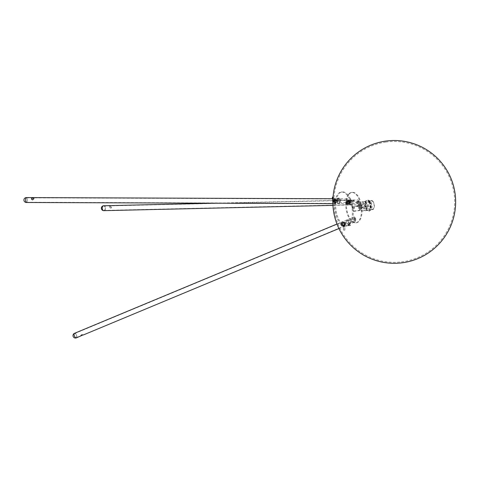 <?xml version="1.0" encoding="UTF-8"?>
<svg xmlns="http://www.w3.org/2000/svg" width="479" height="479" viewBox="0 0 479 479"><rect width="100%" height="100%" fill="white"/><g stroke="black" fill="none" stroke-linecap="round" stroke-linejoin="round"><path stroke-width="0.36" stroke-dasharray="2.4 1.8" d="M353.358 207.006A0.736 0.365 82 0 0 353.262 207.856A0.736 0.365 82 0 0 353.7 208.389A0.736 0.365 82 0 0 353.957 207.605A0.736 0.365 82 0 0 353.496 206.928A0.736 0.365 82 0 0 353.358 207.006M353.993 206.916A0.736 0.365 -98 0 1 354.125 206.838A0.736 0.365 -98 0 1 354.592 207.521A0.736 0.365 -98 0 1 354.334 208.299A0.736 0.365 -98 0 1 353.897 207.766A0.736 0.365 -98 0 1 353.993 206.916M355.747 202.174L355.975 203.096L355.747 202.174M356.382 202.084L356.61 203.006L356.382 202.084M357.011 205.653L357.232 206.575L357.011 205.653M357.639 205.563L357.867 206.485L357.639 205.563M349.059 202.336A1.227 0.611 -98 0 1 348.838 202.461A1.227 0.611 -98 0 1 348.059 201.336A1.227 0.611 -98 0 1 348.496 200.03A1.227 0.611 -98 0 1 349.227 200.923A1.227 0.611 -98 0 1 349.059 202.336M348.425 202.425A1.227 0.611 82 0 0 348.592 201.012A1.227 0.611 82 0 0 347.862 200.12A1.227 0.611 82 0 0 347.431 201.419A1.227 0.611 82 0 0 348.203 202.551A1.227 0.611 82 0 0 348.425 202.425M355.532 220.22A1.227 0.611 -98 0 1 355.31 220.352A1.227 0.611 -98 0 1 354.538 219.22A1.227 0.611 -98 0 1 354.969 217.915A1.227 0.611 -98 0 1 355.699 218.807A1.227 0.611 -98 0 1 355.532 220.22M354.903 220.31A1.227 0.611 82 0 0 355.065 218.897A1.227 0.611 82 0 0 354.334 218.005A1.227 0.611 82 0 0 353.903 219.31A1.227 0.611 82 0 0 354.682 220.442A1.227 0.611 82 0 0 354.903 220.31M358.49 201.24A1.227 0.611 -98 0 1 358.711 201.108A1.227 0.611 -98 0 1 359.489 202.24A1.227 0.611 -98 0 1 359.052 203.545A1.227 0.611 -98 0 1 358.328 202.653A1.227 0.611 -98 0 1 358.49 201.24M357.855 201.33A1.227 0.611 82 0 0 357.693 202.743A1.227 0.611 82 0 0 358.424 203.629A1.227 0.611 82 0 0 358.855 202.33A1.227 0.611 82 0 0 358.076 201.198A1.227 0.611 82 0 0 357.855 201.33M349.311 193.983A15.352 7.628 -98 0 1 352.083 192.366A15.352 7.628 -98 0 1 361.783 206.503A15.352 7.628 -98 0 1 356.376 222.771A15.352 7.628 -98 0 1 347.251 211.634A15.352 7.628 -98 0 1 349.311 193.983M348.676 194.073A15.352 7.628 -98 0 1 351.448 192.456A15.352 7.628 -98 0 1 361.154 206.593A15.352 7.628 -98 0 1 355.747 222.861A15.352 7.628 -98 0 1 346.616 211.724A15.352 7.628 -98 0 1 348.676 194.073M352.269 206.718L353.843 211.065L353.55 211.401L351.975 207.048L352.269 206.718L357.969 205.916L359.537 210.263L361.01 208.605A2.455 1.221 82 0 0 361.34 205.784A2.455 1.221 82 0 0 359.879 204A2.455 1.221 82 0 0 359.436 204.258L360.07 204.168A2.455 1.221 -98 0 1 360.513 203.91A2.455 1.221 -98 0 1 361.974 205.695A2.455 1.221 -98 0 1 361.645 208.515L359.879 210.503L358.304 206.156L360.07 204.168M357.969 205.916L359.436 204.258M359.513 205.623A1.287 0.641 82 0 0 359.34 207.108A1.287 0.641 82 0 0 360.106 208.042A1.287 0.641 82 0 0 360.561 206.677A1.287 0.641 82 0 0 359.747 205.485A1.287 0.641 82 0 0 359.513 205.623M351.975 207.048L358.304 206.156M360.148 205.533A1.287 0.641 -98 0 1 360.382 205.395A1.287 0.641 -98 0 1 361.196 206.587A1.287 0.641 -98 0 1 360.741 207.952A1.287 0.641 -98 0 1 359.974 207.018A1.287 0.641 -98 0 1 360.148 205.533M353.843 211.065L359.537 210.263M353.55 211.401L359.879 210.503M357.915 201.228L358.19 201.09C359.094 201.904 359.178 202.737 358.442 203.587L357.807 202.916L357.915 201.228M347.844 201.461A1.251 0.832 88.7 0 0 347.443 202.88A1.251 0.832 88.7 0 0 348.275 203.826A1.251 0.832 88.7 0 0 349.077 202.551A1.251 0.832 88.7 0 0 348.215 201.318A1.251 0.832 88.7 0 0 347.844 201.461M357.31 203.473C356.819 201.491 357.071 200.294 358.07 199.887C359.573 200.833 359.915 202.377 359.106 204.515L358.567 204.79L357.31 203.473M349.029 204.743A2.455 1.629 -91.3 0 1 348.299 205.03A2.455 1.629 -91.3 0 1 346.61 202.611A2.455 1.629 -91.3 0 1 348.185 200.114A2.455 1.629 -91.3 0 1 349.814 201.964A2.455 1.629 -91.3 0 1 349.029 204.743M347.718 202.288C347.143 201.186 347.173 200.42 347.808 199.994L348.562 201.94L348.095 202.497L347.718 202.288M334.989 202.24A1.251 0.413 90.2 0 0 335.216 202.449A1.251 0.413 90.2 0 0 335.635 201.198A1.251 0.413 90.2 0 0 335.228 199.947A1.251 0.413 90.2 0 0 334.827 200.833A1.251 0.413 90.2 0 0 334.989 202.24M349.155 202.611L348.239 203.701C346.437 202.06 346.245 200.42 347.664 198.785L348.407 199.204L349.155 202.611M335.677 199.156A2.455 0.808 -89.8 0 1 335.989 201.91A2.455 0.808 -89.8 0 1 335.21 203.653A2.455 0.808 -89.8 0 1 334.414 201.192A2.455 0.808 -89.8 0 1 335.228 198.743A2.455 0.808 -89.8 0 1 335.677 199.156M355.155 219.46L354.771 220.645C353.849 220.124 353.682 219.292 354.268 218.137L355.155 219.46M344.108 224.058A1.251 0.575 67.4 0 0 342.994 222.837A1.251 0.575 67.4 0 0 342.94 224.214A1.251 0.575 67.4 0 0 343.952 225.148A1.251 0.575 67.4 0 0 344.108 224.058M354.322 216.891C355.921 218.346 356.154 219.993 355.017 221.849C354.125 221.939 353.55 221.076 353.28 219.262L354.322 216.891M342.234 223.861A2.455 1.132 -112.6 0 1 342.527 221.723A2.455 1.132 -112.6 0 1 344.515 223.555A2.455 1.132 -112.6 0 1 344.419 226.262A2.455 1.132 -112.6 0 1 342.234 223.861M104.248 210.592A2.455 1.629 88.7 0 0 105.404 207.629A2.455 1.629 88.7 0 0 104.488 205.982M76.766 337.438A2.455 1.132 67.4 0 0 76.856 336.509A2.455 1.132 67.4 0 0 75.275 333.468A2.455 1.132 67.4 0 0 75.065 333.354M26.734 202.246A2.455 0.808 90.2 0 0 27.201 200.036A2.455 0.808 90.2 0 0 26.752 197.821M366.184 202.886A4.568 2.269 82 0 0 364.25 201.539A4.568 2.269 82 0 0 362.579 204.455A4.568 2.269 82 0 0 363.591 209.239A4.568 2.269 82 0 0 365.525 210.586A4.568 2.269 82 0 0 367.195 207.67A4.568 2.269 82 0 0 366.184 202.886M366.207 202.839A4.64 2.305 82 0 0 364.238 201.467A4.64 2.305 82 0 0 362.543 204.431A4.64 2.305 82 0 0 363.573 209.287A4.64 2.305 82 0 0 365.537 210.658A4.64 2.305 82 0 0 367.237 207.694A4.64 2.305 82 0 0 366.207 202.839M369.267 202.401A4.64 2.305 82 0 0 367.297 201.036A4.64 2.305 82 0 0 365.603 203.994A4.64 2.305 82 0 0 366.633 208.856A4.64 2.305 82 0 0 368.596 210.227A4.64 2.305 82 0 0 370.297 207.263A4.64 2.305 82 0 0 369.267 202.401M369.554 201.707A5.652 2.808 82 0 0 367.159 200.036A5.652 2.808 82 0 0 365.094 203.641A5.652 2.808 82 0 0 366.345 209.557A5.652 2.808 82 0 0 368.74 211.227A5.652 2.808 82 0 0 370.806 207.617A5.652 2.808 82 0 0 369.554 201.707M369.848 201.665A5.652 2.808 82 0 0 367.453 199.994A5.652 2.808 82 0 0 365.387 203.599A5.652 2.808 82 0 0 366.639 209.515A5.652 2.808 82 0 0 369.034 211.185A5.652 2.808 82 0 0 371.099 207.575A5.652 2.808 82 0 0 369.848 201.665M369.56 202.36A4.64 2.305 82 0 0 367.597 200.994A4.64 2.305 82 0 0 365.896 203.952A4.64 2.305 82 0 0 366.926 208.814A4.64 2.305 82 0 0 368.896 210.185A4.64 2.305 82 0 0 370.59 207.221A4.64 2.305 82 0 0 369.56 202.36M373.279 201.839A4.64 2.305 82 0 0 371.309 200.467A4.64 2.305 82 0 0 369.614 203.431A4.64 2.305 82 0 0 370.638 208.287A4.64 2.305 82 0 0 372.608 209.658A4.64 2.305 82 0 0 374.303 206.7A4.64 2.305 82 0 0 373.279 201.839M373.177 202.078A4.299 2.138 82 0 0 371.357 200.809A4.299 2.138 82 0 0 369.788 203.551A4.299 2.138 82 0 0 370.74 208.054A4.299 2.138 82 0 0 372.56 209.317A4.299 2.138 82 0 0 374.129 206.575A4.299 2.138 82 0 0 373.177 202.078M368.626 208.347A4.299 2.138 82 0 0 370.447 209.616A4.299 2.138 82 0 0 372.021 206.874A4.299 2.138 82 0 0 371.069 202.372A4.299 2.138 82 0 0 369.249 201.108A4.299 2.138 82 0 0 367.674 203.85A4.299 2.138 82 0 0 368.626 208.347M370.686 203.312A2.946 1.467 82 0 0 369.435 202.443A2.946 1.467 82 0 0 368.357 204.323A2.946 1.467 82 0 0 369.01 207.413A2.946 1.467 82 0 0 370.261 208.281A2.946 1.467 82 0 0 371.339 206.401A2.946 1.467 82 0 0 370.686 203.312M364.052 208.114A2.946 1.467 82 0 0 365.303 208.982A2.946 1.467 82 0 0 366.375 207.102A2.946 1.467 82 0 0 365.722 204.012A2.946 1.467 82 0 0 364.477 203.144A2.946 1.467 82 0 0 363.399 205.024A2.946 1.467 82 0 0 364.052 208.114M365.238 205.21A1.227 0.611 82 0 0 364.717 204.844A1.227 0.611 82 0 0 364.268 205.629A1.227 0.611 82 0 0 364.537 206.916A1.227 0.611 82 0 0 365.058 207.281A1.227 0.611 82 0 0 365.507 206.497A1.227 0.611 82 0 0 365.238 205.21M360.214 207.527A1.227 0.611 82 0 0 360.735 207.892A1.227 0.611 82 0 0 361.184 207.108A1.227 0.611 82 0 0 360.909 205.82A1.227 0.611 82 0 0 360.388 205.461A1.227 0.611 82 0 0 359.939 206.239A1.227 0.611 82 0 0 360.214 207.527M345.078 222.478A0.82 0.377 -112.6 0 1 345.167 222.394A0.82 0.377 -112.6 0 1 345.838 223.01A0.82 0.377 -112.6 0 1 345.802 223.915A0.82 0.377 -112.6 0 1 345.191 223.418A0.82 0.377 -112.6 0 1 345.078 222.478M341.048 224.154A0.82 0.377 67.4 0 0 341.168 225.094A0.82 0.377 67.4 0 0 341.778 225.591A0.82 0.377 67.4 0 0 341.808 224.687A0.82 0.377 67.4 0 0 341.144 224.07A0.82 0.377 67.4 0 0 341.048 224.154M344.85 223.04A1.227 0.563 -112.6 0 1 345.012 222.017A1.227 0.563 -112.6 0 1 345.419 222.112L346.119 223.268A1.227 0.563 -112.6 0 1 345.958 224.286A1.227 0.563 -112.6 0 1 345.551 224.19L344.85 223.04L340.826 224.717A1.227 0.563 -112.6 0 1 340.988 223.693A1.227 0.563 -112.6 0 1 341.395 223.789L345.419 222.112M341.395 223.789L342.096 224.944L346.119 223.268M342.096 224.944A1.227 0.563 -112.6 0 1 341.934 225.962A1.227 0.563 -112.6 0 1 341.527 225.866L345.551 224.19M341.527 225.866L340.826 224.717M349.945 201.731A0.82 0.545 -91.3 0 1 350.101 203.353A0.82 0.545 -91.3 0 1 349.945 201.731M346.269 201.815A0.82 0.545 88.7 0 0 346.425 203.437A0.82 0.545 88.7 0 0 346.269 201.815M349.317 202.078A1.227 0.814 -91.3 0 1 350.053 201.3A1.227 0.814 -91.3 0 1 350.61 201.611L350.844 202.982A1.227 0.814 -91.3 0 1 350.107 203.755A1.227 0.814 -91.3 0 1 349.55 203.443L349.317 202.078L345.646 202.162A1.227 0.814 -91.3 0 1 346.377 201.384A1.227 0.814 -91.3 0 1 346.94 201.701L350.61 201.611M346.94 201.701L347.173 203.066L350.844 202.982M347.173 203.066A1.227 0.814 -91.3 0 1 346.437 203.844A1.227 0.814 -91.3 0 1 345.874 203.527L349.55 203.443M345.874 203.527L345.646 202.162M337.426 200.467L337.539 202.03L337.426 200.467M332.785 200.45L332.899 202.012L332.785 200.45M337.144 201.018A1.227 0.401 -89.8 0 1 337.545 199.977A1.227 0.401 -89.8 0 1 337.737 200.132L337.94 201.39A1.227 0.401 -89.8 0 1 337.539 202.431A1.227 0.401 -89.8 0 1 337.342 202.282L337.144 201.018L332.504 201.006A1.227 0.401 -89.8 0 1 332.905 199.959A1.227 0.401 -89.8 0 1 333.103 200.114L337.737 200.132M333.103 200.114L333.3 201.372L337.94 201.39M333.3 201.372A1.227 0.401 -89.8 0 1 332.899 202.413A1.227 0.401 -89.8 0 1 332.701 202.264L337.342 202.282M332.701 202.264L332.504 201.006M110.014 206.138L109.703 207.072L110.152 207.916L111.158 208.191L111.541 207.03L109.685 206.227L110.182 206.006L110.044 207.395L110.613 208.078L111.385 208.018L111.685 206.916L110.182 206.006M349.311 201.551A2.209 1.467 -91.3 0 1 348.071 204.784A2.209 1.467 -91.3 0 1 346.556 202.611A2.209 1.467 -91.3 0 1 347.97 200.366A2.209 1.467 -91.3 0 1 349.311 201.551M105.117 207.179A2.209 1.467 88.7 0 0 103.775 205.994A2.209 1.467 88.7 0 0 102.362 208.239A2.209 1.467 88.7 0 0 103.877 210.419A2.209 1.467 88.7 0 0 105.117 207.179M349.454 201.431A2.455 1.629 -91.3 0 1 348.077 205.03A2.455 1.629 -91.3 0 1 346.395 202.617A2.455 1.629 -91.3 0 1 347.97 200.12A2.455 1.629 -91.3 0 1 349.454 201.431M103.769 205.748A2.455 1.629 -91.3 0 1 105.26 207.066A2.455 1.629 -91.3 0 1 103.883 210.664M351.095 200.982L349.874 202.671A2.455 1.629 -91.3 0 1 348.299 205.03A2.455 1.629 -91.3 0 1 346.61 202.611A2.455 1.629 -91.3 0 1 348.185 200.114A2.455 1.629 -91.3 0 1 349.089 200.497L350.604 198.737L351.358 200.611M350.568 198.761L349.089 200.497M349.874 202.671L351.352 200.941M350.73 198.875L351.101 200.653M349.652 202.677A2.455 1.629 -91.3 0 1 348.077 205.03A2.455 1.629 -91.3 0 1 346.395 202.617A2.455 1.629 -91.3 0 1 347.97 200.12A2.455 1.629 -91.3 0 1 348.868 200.497M347.503 201.144A1.623 1.078 88.7 0 0 346.988 202.976A1.623 1.078 88.7 0 0 348.059 204.198A1.623 1.078 88.7 0 0 349.101 202.551A1.623 1.078 88.7 0 0 347.988 200.958A1.623 1.078 88.7 0 0 347.503 201.144M347.724 201.138A1.623 1.078 -91.3 0 1 348.209 200.952A1.623 1.078 -91.3 0 1 349.323 202.545A1.623 1.078 -91.3 0 1 348.281 204.192A1.623 1.078 -91.3 0 1 347.203 202.97A1.623 1.078 -91.3 0 1 347.724 201.138M33.841 198.282L33.913 198.833L32.626 200.06L31.644 199.354M334.342 199.971A2.209 0.724 -89.8 0 1 334.953 198.983A2.209 0.724 -89.8 0 1 335.671 201.198A2.209 0.724 -89.8 0 1 334.935 203.407A2.209 0.724 -89.8 0 1 334.3 202.24A2.209 0.724 -89.8 0 1 334.342 199.971M25.794 198.803A2.209 0.724 90.2 0 0 25.746 201.072A2.209 0.724 90.2 0 0 26.381 202.246A2.209 0.724 90.2 0 0 27.117 200.036A2.209 0.724 90.2 0 0 26.399 197.821A2.209 0.724 90.2 0 0 25.794 198.803M334.276 199.833A2.455 0.808 -89.8 0 1 334.953 198.737A2.455 0.808 -89.8 0 1 335.749 201.198A2.455 0.808 -89.8 0 1 334.935 203.653A2.455 0.808 -89.8 0 1 334.228 202.354A2.455 0.808 -89.8 0 1 334.276 199.833M26.399 197.576A2.455 0.808 -89.8 0 1 27.201 200.036A2.455 0.808 -89.8 0 1 26.381 202.491M332.893 199.348L334.252 200.743A0.587 0.311 -167.4 0 1 334.318 200.833L332.881 199.635M334.037 200.833L334.773 198.791A0.587 0.311 -167.4 0 0 334.707 198.701L333.037 196.989M334.492 198.791L332.713 196.947M334.593 198.995A2.455 0.808 -89.8 0 1 334.953 198.737A2.455 0.808 -89.8 0 1 335.749 201.198A2.455 0.808 -89.8 0 1 334.935 203.653A2.455 0.808 -89.8 0 1 334.138 201.036M334.641 202.545A1.623 0.533 90.2 0 0 334.935 202.815A1.623 0.533 90.2 0 0 335.474 201.198A1.623 0.533 90.2 0 0 334.947 199.575A1.623 0.533 90.2 0 0 334.438 200.725A1.623 0.533 90.2 0 0 334.641 202.545M334.875 198.995A2.455 0.808 -89.8 0 1 335.228 198.743A2.455 0.808 -89.8 0 1 336.03 201.198A2.455 0.808 -89.8 0 1 335.21 203.653A2.455 0.808 -89.8 0 1 334.42 201.036M334.923 202.545A1.623 0.533 -89.8 0 1 334.713 200.725A1.623 0.533 -89.8 0 1 335.228 199.575A1.623 0.533 -89.8 0 1 335.755 201.198A1.623 0.533 -89.8 0 1 335.216 202.821A1.623 0.533 -89.8 0 1 334.923 202.545M81.089 335.563C80.855 334.827 81.526 334.546 83.101 334.725L82.544 334.893M83.322 334.971L344.084 226.13A2.209 1.018 -112.6 0 1 343.826 226.166A2.209 1.018 -112.6 0 1 342.198 224.232A2.209 1.018 -112.6 0 1 342.383 222.052A2.209 1.018 -112.6 0 1 344.173 223.699A2.209 1.018 -112.6 0 1 344.084 226.13M83.101 334.725L82.616 334.863M76.059 337.659A2.209 1.018 67.4 0 0 76.311 337.623A2.209 1.018 67.4 0 0 76.4 335.192A2.209 1.018 67.4 0 0 74.61 333.546A2.209 1.018 67.4 0 0 74.425 335.719A2.209 1.018 67.4 0 0 76.059 337.659M343.892 226.399A2.455 1.132 -112.6 0 1 342.078 224.244A2.455 1.132 -112.6 0 1 342.287 221.825A2.455 1.132 -112.6 0 1 344.275 223.657A2.455 1.132 -112.6 0 1 344.173 226.357A2.455 1.132 -112.6 0 1 343.892 226.399M74.514 333.318A2.455 1.132 -112.6 0 1 76.502 335.15A2.455 1.132 -112.6 0 1 76.406 337.851M343.407 229.794L343.79 230.028L343.407 229.794L343.425 225.92A2.455 1.132 -112.6 0 1 342.15 223.543A2.455 1.132 -112.6 0 1 342.527 221.723A2.455 1.132 -112.6 0 1 344.377 223.25A2.455 1.132 -112.6 0 1 344.664 226.052L344.904 229.902L343.79 230.028M344.533 230.154L343.539 230.052M344.904 229.902L344.79 226.561A0.587 0.509 96 0 0 344.766 226.399L344.664 226.052M343.425 225.92L343.527 226.268A0.587 0.509 96 0 1 343.551 226.429L343.659 229.77M343.186 226.022A2.455 1.132 -112.6 0 1 341.91 223.645A2.455 1.132 -112.6 0 1 342.287 221.825A2.455 1.132 -112.6 0 1 344.132 223.346A2.455 1.132 -112.6 0 1 344.425 226.154M344.054 224.178A1.623 0.748 67.4 0 0 342.611 222.597A1.623 0.748 67.4 0 0 342.545 224.382A1.623 0.748 67.4 0 0 343.856 225.591A1.623 0.748 67.4 0 0 344.054 224.178M344.293 224.076A1.623 0.748 -112.6 0 1 344.096 225.489A1.623 0.748 -112.6 0 1 342.784 224.28A1.623 0.748 -112.6 0 1 342.85 222.496A1.623 0.748 -112.6 0 1 344.293 224.076M336.09 197.372A17.196 8.544 -98 0 1 341.186 192.049A17.196 8.544 -98 0 1 350.598 201.761A17.196 8.544 -98 0 1 351.101 220.771A17.196 8.544 -98 0 1 346 226.1A17.196 8.544 -98 0 1 336.587 216.382A17.196 8.544 -98 0 1 336.09 197.372M351.981 220.645A17.196 8.544 -98 0 1 346.88 225.974A17.196 8.544 -98 0 1 337.467 216.263A17.196 8.544 -98 0 1 336.971 197.246A17.196 8.544 -98 0 1 342.066 191.923A17.196 8.544 -98 0 1 351.478 201.635A17.196 8.544 -98 0 1 351.981 220.645M352.017 200.33L352.61 201.342L352.017 200.33L351.197 200.988A2.209 1.467 -91.3 0 1 351.598 202.072L352.418 201.414M352.215 200.258L353.747 200.078L352.077 200.324L352.472 201.414L354.149 201.162L352.61 201.342M352.472 201.414L351.694 202.036A2.287 1.515 88.7 0 0 351.299 200.952L351.197 200.988M351.652 202.072L351.694 202.036A2.287 1.515 88.7 0 1 350.275 204.808A2.287 1.515 88.7 0 1 349.496 204.515L349.55 204.473A2.209 1.467 -91.3 0 0 350.269 204.737A2.209 1.467 -91.3 0 0 351.652 202.072L351.598 202.072M353.724 200.066L354.119 201.15M353.747 200.078L354.149 201.162M351.454 200.21A2.287 1.515 -91.3 0 1 353.023 202.461A2.287 1.515 -91.3 0 1 351.556 204.778A2.287 1.515 -91.3 0 1 350.784 204.485L350.832 204.443A2.209 1.467 88.7 0 0 351.556 204.707A2.209 1.467 88.7 0 0 352.975 202.461A2.209 1.467 88.7 0 0 351.454 200.288A2.209 1.467 88.7 0 0 350.041 202.27L349.987 202.312A2.287 1.515 -91.3 0 1 351.454 200.21L350.167 200.24A2.287 1.515 88.7 0 1 351.299 200.952L352.077 200.324M350.167 200.24A2.287 1.515 88.7 0 0 348.706 202.342L348.754 202.3A2.209 1.467 -91.3 0 1 350.167 200.318A2.209 1.467 -91.3 0 1 351.257 200.988M350.784 204.485L349.496 204.515M350.832 204.443L349.55 204.473M349.987 202.312L348.706 202.342M350.041 202.27L348.754 202.3M348.82 225.615L348.173 225.477L348.82 225.615L348.484 224.298A2.209 1.018 -112.6 0 1 347.844 224.154L348.173 225.477M348.975 225.705L350.484 225.429L350.257 225.112L348.329 225.561M348.239 225.447L347.922 224.202A2.287 1.054 67.4 0 0 348.562 224.346L348.484 224.298M347.904 224.13L347.922 224.202A2.287 1.054 67.4 0 1 346.622 222.274A2.287 1.054 67.4 0 1 346.628 220.28L346.652 220.364A2.209 1.018 -112.6 0 0 346.664 222.286A2.209 1.018 -112.6 0 0 347.904 224.13L347.844 224.154M350.484 225.429L349.844 225.286M350.532 225.375L349.892 225.232M350.011 223.741A2.287 1.054 -112.6 0 1 348.281 222.304A2.287 1.054 -112.6 0 1 348.041 219.693L348.059 219.777A2.209 1.018 67.4 0 0 348.323 222.304A2.209 1.018 67.4 0 0 349.981 223.675A2.209 1.018 67.4 0 0 350.347 222.172A2.209 1.018 67.4 0 0 349.341 220.059L349.323 219.981A2.287 1.054 -112.6 0 1 350.389 222.166A2.287 1.054 -112.6 0 1 350.011 223.741L348.604 224.328A2.287 1.054 67.4 0 1 348.562 224.346L348.88 225.591M348.604 224.328A2.287 1.054 67.4 0 0 348.975 222.753A2.287 1.054 67.4 0 0 347.91 220.568L347.934 220.645A2.209 1.018 -112.6 0 1 348.94 222.759A2.209 1.018 -112.6 0 1 348.574 224.262A2.209 1.018 -112.6 0 1 348.544 224.274M348.041 219.693L346.628 220.28M348.059 219.777L346.652 220.364M349.323 219.981L347.91 220.568M349.341 220.059L347.934 220.645M337.138 199.186L337.527 198.198L337.138 199.186L337.467 200.168A2.209 0.724 -89.8 0 1 337.749 199.288L337.42 198.3M337.24 199.084L338.785 199.09L337.204 199.162L337.491 198.282L339.168 197.995L337.527 198.198M337.491 198.306L337.803 199.234A2.287 0.748 90.2 0 0 337.521 200.114L337.467 200.168M337.821 199.288L337.803 199.234A2.287 0.748 90.2 0 1 338.186 198.923A2.287 0.748 90.2 0 1 338.91 201.671L338.887 201.605A2.209 0.724 -89.8 0 0 338.186 198.995A2.209 0.724 -89.8 0 0 337.821 199.288L337.749 199.288M337.491 198.282L337.204 199.162L337.521 200.114A2.287 0.748 90.2 0 0 338.168 203.491A2.287 0.748 90.2 0 0 338.342 203.431L338.318 203.371A2.209 0.724 -89.8 0 1 338.168 203.419A2.209 0.724 -89.8 0 1 337.539 200.168M338.815 198.845L339.096 197.965M338.881 198.875L339.168 197.995M340.533 201.677L340.509 201.611A2.209 0.724 90.2 0 0 339.809 199.001A2.209 0.724 90.2 0 0 339.072 201.21A2.209 0.724 90.2 0 0 339.791 203.425A2.209 0.724 90.2 0 0 339.946 203.377L339.964 203.437A2.287 0.748 -89.8 0 1 339.791 203.497A2.287 0.748 -89.8 0 1 339.048 201.21A2.287 0.748 -89.8 0 1 339.809 198.929A2.287 0.748 -89.8 0 1 340.533 201.677L338.91 201.671M340.509 201.611L338.887 201.605M339.964 203.437L338.342 203.431M339.946 203.377L338.318 203.371M361.645 208.515L361.01 208.605M363.759 203.228A4.568 2.269 82 0 0 361.819 201.881A4.568 2.269 82 0 0 360.519 203.168A4.568 2.269 82 0 0 361.166 209.58A4.568 2.269 82 0 0 363.1 210.928A4.568 2.269 82 0 0 364.77 208.012A4.568 2.269 82 0 0 363.759 203.228M359.555 205.006A2.359 1.174 82 0 0 359.891 208.311A2.359 1.174 82 0 0 361.567 208.347A2.359 1.174 82 0 0 361.232 205.036A2.359 1.174 82 0 0 359.555 205.006M350.167 202.419L349.383 200.246M349.119 200.294L349.909 202.467M349.083 200.33L349.868 202.503M350.089 202.497L349.305 200.324M334.707 198.701L334.252 200.743M334.007 200.785L334.462 198.743M334.773 198.791L334.318 200.833M343.551 226.429L344.79 226.561M344.539 226.579L343.293 226.447M344.527 226.501L343.281 226.369M343.527 226.268L344.766 226.399M352.568 201.378L352.173 200.288M353.298 200.264L353.694 201.348M353.34 200.228L353.736 201.318M353.412 200.21L353.807 201.294M353.436 200.228L353.831 201.312M348.317 225.495L348.957 225.633M350.191 225.124L349.55 224.98M350.209 225.19L349.568 225.046M350.269 225.202L349.628 225.058M350.311 225.148L349.67 225.004M337.545 198.252L337.258 199.132M338.683 199.138L338.964 198.258M338.665 199.084L338.946 198.204M338.719 199.06L339 198.18M338.785 199.09L339.072 198.204M354.125 206.838L353.496 206.928M354.334 208.299L353.7 208.389M356.472 202.03L355.837 202.12M356.61 203.006L355.975 203.096M357.729 205.509L357.094 205.599M357.867 206.485L357.232 206.575M348.203 202.551L348.838 202.461M347.862 200.12L348.496 200.03M354.682 220.442L355.31 220.352M354.334 218.005L354.969 217.915M358.424 203.629L359.052 203.545M358.076 201.198L358.711 201.108M355.747 222.861L356.376 222.771M351.448 192.456L352.083 192.366M360.513 203.91L359.879 204M360.382 205.395L359.747 205.485M360.741 207.952L360.106 208.042M348.275 203.826L358.442 203.587M348.215 201.318L358.19 201.09M332.935 205.383L358.567 204.79M214.514 203.198L358.07 199.887M335.216 202.449L348.095 202.497M335.228 199.947L347.808 199.994M332.863 203.647L348.239 203.701M332.169 198.731L347.664 198.785M343.952 225.148L354.771 220.645M342.994 222.837L354.268 218.137M344.419 226.262L355.017 221.849M336.965 224.04L354.029 216.939M364.25 201.539L361.819 201.881C360.489 202.216 359.687 202.886 359.412 203.898C358.759 205.898 359.07 207.874 360.352 209.814C360.489 210.401 361.411 210.772 363.1 210.928L365.525 210.586M365.537 210.658L368.596 210.227M364.238 201.467L367.297 201.036M368.896 210.185L372.608 209.658M367.597 200.994L371.309 200.467M370.447 209.616L372.56 209.317M369.249 201.108L371.357 200.809M365.303 208.982L370.261 208.281M364.477 203.144L369.435 202.443M360.735 207.892L365.058 207.281M360.388 205.461L364.717 204.844M341.778 225.591L345.802 223.915M341.144 224.07L345.167 222.394M340.988 223.693L345.012 222.017M341.934 225.962L345.958 224.286M346.425 203.437L350.101 203.353M346.389 201.791L350.059 201.707M346.377 201.384L350.053 201.3M346.437 203.844L350.107 203.755M332.899 202.012L337.539 202.03M332.905 200.366L337.545 200.384M332.905 199.959L337.545 199.977M332.899 202.413L337.539 202.431M103.877 210.419L348.071 204.784M103.775 205.994L347.97 200.366M26.381 202.246L334.935 203.407M26.399 197.821L334.953 198.983M76.311 337.623L81.448 335.486M74.61 333.546L342.383 222.052M338.916 228.549L344.173 226.357M342.066 191.923L341.186 192.049M346.88 225.974L346 226.1M385.793 142.083A60.426 60.426 0 0 0 346.658 239.153A60.426 60.426 0 0 0 450.29 224.507A60.426 60.426 0 0 0 385.793 142.083M351.556 204.778L350.275 204.808M351.454 200.288L350.167 200.318M351.556 204.707L350.269 204.737M348.263 225.567L348.904 225.711M348.281 225.495L348.922 225.639M349.598 225.046L350.239 225.184M349.616 224.974L350.257 225.112M349.981 223.675L348.574 224.262M337.42 198.258L337.138 199.138M339.809 198.929L338.186 198.923M339.791 203.497L338.168 203.491M339.809 199.001L338.186 198.995M339.791 203.425L338.168 203.419"/><path stroke-width="0.72" d="M104.488 205.982A2.455 1.629 88.7 0 0 103.769 205.748A2.455 1.629 88.7 0 0 102.201 208.245A2.455 1.629 88.7 0 0 103.883 210.664A2.455 1.629 88.7 0 0 104.248 210.592M75.065 333.354A2.455 1.132 67.4 0 0 74.514 333.318A2.455 1.132 67.4 0 0 74.419 336.019A2.455 1.132 67.4 0 0 76.406 337.851A2.455 1.132 67.4 0 0 76.766 337.438M26.752 197.821A2.455 0.808 90.2 0 0 26.644 197.689A2.455 0.808 90.2 0 0 26.399 197.576A2.455 0.808 90.2 0 0 25.627 199.288A2.455 0.808 90.2 0 0 26.381 202.491A2.455 0.808 90.2 0 0 26.734 202.246M103.883 210.664A2.455 1.629 -91.3 0 1 102.201 208.245A2.455 1.629 -91.3 0 1 103.769 205.748A2.455 2.455 0 0 0 101.374 208.263A2.455 2.455 0 0 0 103.883 210.664L332.935 205.383M31.644 199.354L31.59 198.827C32.77 197.731 33.542 197.737 33.913 198.833M32.548 199.899L31.608 199.282L31.524 198.689C32.686 197.57 33.464 197.576 33.847 198.701L32.548 199.899M33.811 198.204L33.847 198.701M25.728 198.671A2.455 0.808 -89.8 0 1 26.399 197.576A2.455 2.455 0 0 0 23.95 199.767A2.455 2.455 0 0 0 26.381 202.491A2.455 0.808 -89.8 0 1 25.674 201.192A2.455 0.808 -89.8 0 1 25.728 198.671M332.42 198.611L332.785 196.977M332.504 198.947L332.893 199.348M332.175 198.653L332.54 197.025M332.881 199.635L332.258 198.995M82.616 334.863L80.963 335.516M81.448 335.486L81.089 335.563M76.406 337.851A2.455 1.132 -112.6 0 1 76.125 337.893A2.455 1.132 -112.6 0 1 74.311 335.737A2.455 1.132 -112.6 0 1 74.514 333.318A2.455 2.455 0 0 0 73.191 336.527A2.455 2.455 0 0 0 76.406 337.851L81.155 335.791C80.933 335.102 81.604 334.821 83.172 334.953L80.963 335.647M83.172 334.953L82.693 335.132M103.769 205.748L214.514 203.198M26.381 202.491L332.863 203.647M26.399 197.576L332.169 198.731M83.322 334.971L338.916 228.549M74.514 333.318L336.965 224.04M385.655 141.107A61.408 61.408 0 0 0 345.886 239.757A61.408 61.408 0 0 0 451.2 224.873A61.408 61.408 0 0 0 385.655 141.107"/></g></svg>
